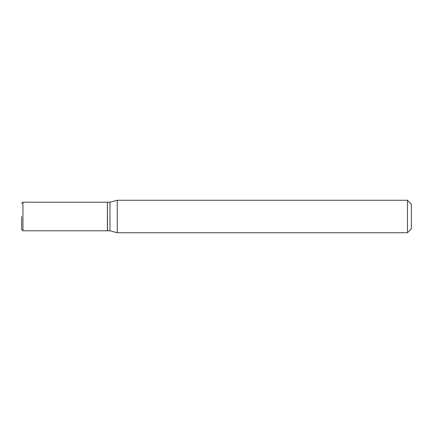 <?xml version="1.0" encoding="UTF-8"?>
<svg xmlns="http://www.w3.org/2000/svg" width="433" height="433" viewBox="0 0 433 433"><rect width="100%" height="100%" fill="white"/><g stroke="black" fill="none" stroke-linecap="round" stroke-linejoin="round"><path stroke-width="0.65" d="M21.65 216.5L21.65 229.49L21.65 216.5M22.949 230.789L22.949 202.211L107.384 202.211L107.384 230.789L22.949 230.789L21.65 229.49M107.384 202.341L107.514 230.789L109.982 230.789L117.256 232.738L407.453 232.738L407.453 200.263L117.256 200.263L117.256 232.738M107.514 202.211L109.982 202.211L109.982 230.789M407.453 200.263L411.35 204.16L411.35 228.841L407.453 232.738M22.949 202.211L21.65 203.51M109.982 202.211L117.256 200.263"/></g></svg>
